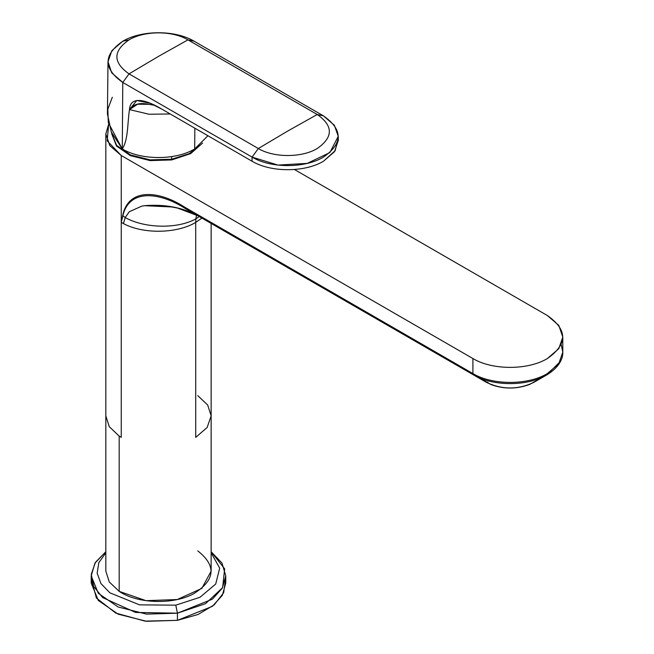 <?xml version="1.0" encoding="UTF-8"?>
<svg xmlns="http://www.w3.org/2000/svg" width="654" height="654" viewBox="0 0 654 654"><rect width="100%" height="100%" fill="white"/><g stroke="black" fill="none" stroke-linecap="round" stroke-linejoin="round"><path stroke-width="0.98" d="M197.786 395.637L207.694 405.039L211.144 415.87L207.138 427.503L195.718 437.363L195.718 222.393L195.718 437.363L207.13 427.503L211.144 415.87L211.144 571.13L201.841 588.379L177.234 599.538L146.005 600.666L119.183 591.363L119.183 436.104L119.183 591.363L109.275 581.954L105.825 571.13L105.825 415.87L109.275 426.694L119.183 436.104L121.252 437.363L119.183 436.104L109.275 426.694L105.825 415.87L105.825 134.013L108.662 124.178L107.191 140.88L121.252 155.513L109.831 145.646L105.825 134.013M547.136 374.701L546.769 374.906C527.688 386.506 492.601 386.506 473.512 374.906L185.115 208.405C159.772 192.162 129.157 188.401 122.862 215.73L125.208 217.578L129.255 211.757L125.208 217.578C144.804 228.475 177.299 229.145 195.881 218.886L196.494 215.002L195.881 218.886L199.266 216.572L195.881 218.886L195.718 222.393C177.046 233.691 143.193 234.255 123.434 223.586L121.252 222.393L121.252 437.363L121.252 155.513L472.907 358.539L121.252 155.513L121.252 222.393L122.862 215.73L125.208 217.578C144.804 228.475 177.299 229.145 195.881 218.886L195.718 222.393L201.906 218.093L195.718 222.393C177.046 233.691 143.193 234.255 123.434 223.586L125.208 217.578L123.434 223.586L121.252 222.393L122.707 215.607C128.266 187.559 158.848 190.428 184.51 207.065L185.115 208.405L317.999 285.128L185.115 208.405C159.772 192.162 129.157 188.401 122.862 215.73L121.252 222.393L122.707 215.607C128.266 187.559 158.848 190.428 184.51 207.065L472.907 373.573L184.51 207.065L185.115 208.405L197.974 215.828C182.572 207.432 164.792 204.056 144.599 205.675C164.792 204.056 182.572 207.432 197.958 215.82L473.512 374.906C492.601 386.506 527.688 386.506 546.769 374.906L547.382 373.573L558.794 363.706L562.8 352.073L561.165 344.56L562.8 352.073L558.794 363.706L547.382 373.573C527.974 385.353 492.315 385.353 472.907 373.573L472.907 358.539L472.907 373.573C492.315 385.353 527.974 385.353 547.382 373.573L546.769 374.906L533.934 382.32C518.074 389.849 502.215 389.849 486.355 382.32L383.007 322.659L486.355 382.32C502.215 389.849 518.074 389.849 533.934 382.32L546.769 374.906L560.061 361.752M111.679 133.653L116.42 145.867L130.179 155.538L150.011 160.59L171.659 159.944L190.666 153.641L202.609 143.03L190.666 153.641L171.659 159.944L171.659 159.224L150.167 159.887L130.432 154.924L116.625 145.392L111.679 133.293L116.625 145.392L130.432 154.924L150.167 159.887L171.659 159.224L171.634 156.608L171.659 159.224L189.284 153.641L201.228 144.305L189.284 153.641L171.659 159.224L171.659 159.944L150.167 160.606L130.432 155.644L116.625 146.112L111.679 132.844M171.61 206.942L144.608 205.691L171.438 206.917L177.512 208.054L197.958 215.82L491.113 384.617C503.972 389.236 516.783 389.187 529.544 384.462L546.777 374.906C560.02 366.91 563.143 357.583 562.8 352.073L562.8 337.039L558.794 325.406L547.382 315.547C567.786 329.878 567.786 344.208 547.382 358.539C527.999 370.319 492.29 370.319 472.907 358.539C492.29 370.319 527.999 370.319 547.382 358.539L558.794 348.68L562.8 337.039M225.769 575.904L225.769 583.074L222.327 595.344L212.346 606.356L177.43 620.344L146.529 621.3L118.153 614.171L98.313 600.462L91.2 583.074L91.2 575.904L98.313 593.292L118.153 607.002L146.529 614.131L177.43 613.182L177.43 620.344L177.43 613.182L212.346 599.187L222.327 588.175L225.769 575.904L222.008 563.102L211.144 551.723L224.649 568.849L222.63 587.635L205.552 603.667L177.43 613.182L175.779 605.163L200.001 597.274L215.714 584.022L219.695 568.138L211.144 552.859L219.695 568.138L215.714 584.022L200.001 597.274L175.779 605.163L139.515 604.86L109.856 592.81L100.945 583.556L97.152 573.19L98.828 562.644L105.825 552.859L98.828 562.644L97.152 573.19L100.945 583.556L109.856 592.81L139.515 604.86L175.779 605.163L177.43 613.182L135.623 612.438L102.653 597.584L93.751 586.499L91.249 574.359L95.419 562.366L105.825 551.723L94.961 563.102L91.2 575.904M119.183 591.363C137.365 603.765 173.008 604.942 193.527 593.816C215.321 580.188 216.744 565.874 197.786 550.897M141.877 206.092L144.608 205.691L141.877 206.092L129.255 211.757L141.877 206.092M294.423 169.5L547.382 315.547L294.423 169.5M91.486 579.493L96.375 598.009L115.709 613.06L145 621.128L177.43 620.344L198.113 614.466L214.152 604.893L223.643 592.761L225.483 579.485M382.925 322.61L317.999 285.128L382.925 322.61M487.819 382.181L486.355 382.32M473.512 374.906L472.907 373.573M112.333 97.242L107.828 109.185L108.302 122.617L122.282 148.94C141.15 160.393 175.812 160.402 194.688 148.94C175.795 160.402 141.174 160.402 122.282 148.94L111.294 131.969L107.436 114.033L108 61.672L111.736 72.856L122.78 82.461L122.282 148.94C128.347 139.711 127.407 122.927 129.476 109.602L149.055 114.246L170.212 113.968L149.055 114.246L129.476 109.602C127.407 122.887 128.347 139.686 122.282 148.94L122.78 82.461C103.185 68.613 103.185 54.871 122.78 41.235L111.899 50.611L108 61.672M194.181 41.235C175.182 29.806 141.419 30.043 122.78 41.235L129.026 39.861C112.848 51.11 112.848 62.449 129.026 73.877L122.78 82.461L252.068 157.099L252.035 161.211L161.751 109.079C147.706 100.593 130.318 94.716 129.476 109.602L136.76 100.503L150.207 103.258L161.751 109.079L252.035 161.211C270.642 172.517 304.903 172.517 323.501 161.211C304.854 172.517 270.682 172.517 252.035 161.211L252.068 157.099L277.999 165.086L307.233 163.386L329.878 152.57L338.257 136.31L334.358 125.257L323.468 115.881L194.181 41.235L187.943 39.861C172.264 30.427 144.403 30.615 129.026 39.861L122.78 41.235C141.419 30.043 175.182 29.806 194.181 41.235L323.468 115.881L317.231 114.499L323.468 115.881C343.039 129.623 343.039 143.365 323.468 157.099C304.887 168.397 270.658 168.397 252.068 157.099L258.314 148.523L252.068 157.099L122.78 82.461L129.026 73.877L258.314 148.523L129.026 73.877L158.481 56.383L187.943 39.861L194.181 41.235M194.843 128.184L194.688 148.94L194.843 128.184M207.915 135.738L194.688 148.94M154.761 105.327L148.85 104.329C139.58 102.441 133.122 104.199 129.476 109.602L137.602 104.199L148.85 104.329L154.753 105.327M129.026 39.861C144.403 30.615 172.264 30.427 187.943 39.861L317.231 114.499C333.377 125.838 333.377 137.177 317.231 148.523C301.895 157.843 273.65 157.843 258.314 148.523C273.65 157.843 301.895 157.843 317.231 148.523C333.377 137.177 333.377 125.838 317.231 114.499L187.943 39.861L158.481 56.383L129.026 73.877C112.848 62.449 112.848 51.11 129.026 39.861M338.257 136.31L338.298 140.397L334.513 151.663L323.501 161.211L335.167 150.698L338.151 138.354M287.768 131.029L258.314 148.523L287.768 131.029L317.231 114.499L287.768 131.029M211.144 415.87L211.144 223.431"/></g></svg>
